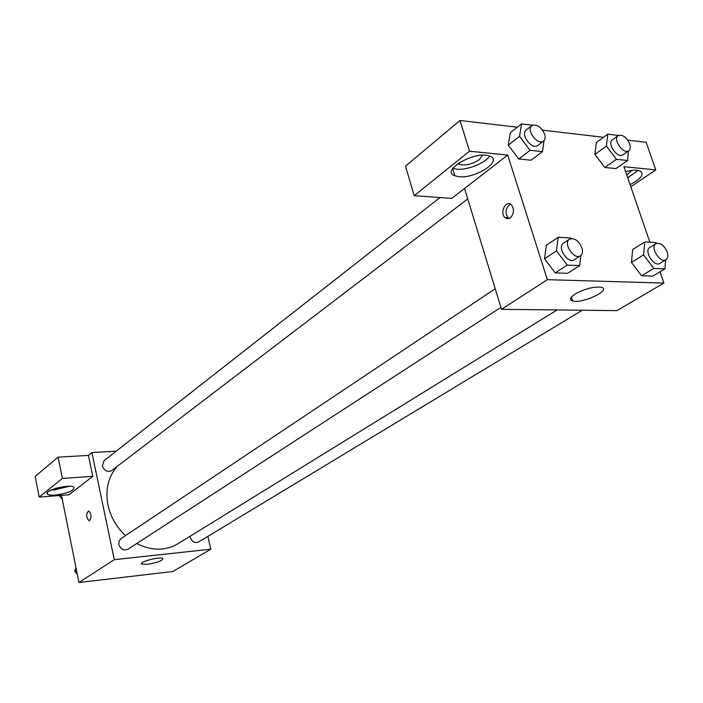 <?xml version="1.0" encoding="UTF-8"?>
<svg xmlns="http://www.w3.org/2000/svg" width="703" height="703" viewBox="0 0 703 703"><rect width="100%" height="100%" fill="white"/><g stroke="black" fill="none" stroke-linecap="round" stroke-linejoin="round"><path stroke-width="1.05" d="M207.886 536.363L210.83 549.192L172.868 571.495L78.956 582.506L61.495 495.378M89.764 520.405L88.947 520.615C85.994 516.925 85.915 513.708 88.719 510.967C91.337 513.533 91.689 516.679 89.764 520.405M92.778 476.344L68.929 494.807L39.192 497.074L62.4 478.427L92.778 476.344L88.429 455.395L91.917 452.574L116.215 451.177M210.83 549.192L114.281 559.667L78.956 582.506M114.281 559.667L91.917 452.574M88.455 510.958C85.915 514.078 86.082 517.294 88.947 520.615L89.202 520.624M55.247 495.079C51.108 495.36 48.481 495.017 47.382 494.042C42.962 490.422 70.871 483.444 74.008 487.381C73.956 490.764 67.708 493.33 55.247 495.079M51.082 490.009L54.228 489.921L69.325 486.274M64.017 486.59L56.099 488.207M62.4 478.427L58.121 457.17L88.429 455.395M39.192 497.074L35.15 476.414L58.121 457.17M147.349 564.342L141.76 564.07C138.192 562.101 160.249 556.24 162.806 558.481C162.648 560.678 157.49 562.628 147.349 564.342M190.065 536.275L190.205 537.233C191.945 541.776 194.749 543.357 198.606 541.978L582.286 310.225M439.99 197.561L104.062 460.702L102.374 465.948C104.387 470.913 107.515 472.442 111.759 470.535L467.741 198.94M495.22 288.757L121.004 538.621L119.088 541.099L118.895 544.474C120.731 549.289 123.754 550.88 127.946 549.236L500.914 307.369M117.278 466.326C108.227 476.625 105.134 489.552 107.99 505.097C110.617 516.96 116.461 527.136 125.503 535.616M136.707 543.56C151.62 550.941 165.346 551.011 177.894 543.779L557.101 309.944M571.407 300.462L572.383 300.076M660.029 271.78L663.913 283.072L617.006 310.621L501.511 309.32L464.542 188.466L451.695 198.413L414.19 195.68L469.516 151.215L507.698 155.047L464.542 188.466M414.19 195.68L405.508 166.145L459.999 120.494L517.338 127.208M630.811 186.787L655.785 169.898L646.092 142.27L627.726 140.117M603.49 137.287L542.584 130.16M482.478 155.249L479.446 159.493C472.363 164.159 465.729 165.811 459.542 164.458L458.04 163.43M452.785 168.386L456.678 169.203C467.029 170.39 485.228 163.175 489.587 156.084M458.962 176.69L454.823 175.794C439.595 170.785 475.588 150.152 489.683 156.119C503.462 160.583 475.755 178.79 458.962 176.69M631.883 170.407L626.733 174.924M627.7 177.745L638.21 170.434M625.6 171.637C631.707 170.073 636.391 169.783 639.633 170.785C644.818 173.896 641.628 178.5 630.064 184.608M655.785 169.898L623.904 166.699L649.888 242.263M469.516 151.215L459.999 120.494M544.087 140.591L542.47 151.611L531.081 160.214L518.735 158.992L508.269 145.187L510.325 132.762L521.538 123.886L532.514 125.196M580.88 255.479L579.667 265.585L567.629 273.309L555.221 272.896L544.509 258.792L546.372 245.277L558.226 237.271L570.651 237.948L571.117 238.563M665.644 259.882L664.95 268.836L652.736 276.138L641.567 275.769L631.452 262.386L632.665 249.539L644.713 241.981L655.899 242.597L656.497 243.396M628.526 150.899L627.559 160.495L615.969 168.588L604.817 167.49L594.931 154.37M663.913 283.072L547.356 279.68L507.698 155.047M575.274 293.942C584.966 288.722 593.604 286.49 601.188 287.237C612.533 289.654 582.348 304.048 572.673 300.972C569.175 299.768 570.036 297.422 575.274 293.942M547.356 279.68L501.511 309.32M510.264 217.956L507.478 218.818L504.895 217.57C499.306 212.491 506.309 199.125 511.547 204.986C514.455 209.599 514.034 213.923 510.264 217.956M510.413 204.116C505.589 207.701 504.798 212.253 508.014 217.772L509.104 218.58M664.95 268.836L653.764 268.414L643.57 254.899L644.713 241.981M655.917 243.686L649.792 247.482C643.553 250.795 654.036 267.448 659.818 263.405L665.987 259.671C667.947 258.247 668.351 255.672 667.191 251.955C664.036 245.233 660.284 242.473 655.917 243.686C649.686 246.99 660.214 263.713 665.987 259.671M643.57 254.899L631.461 262.377L641.567 275.769L652.736 276.138M653.764 268.414L641.567 275.769M579.667 265.585L567.233 265.11L556.433 250.857L558.226 237.271M569.465 239.187L563.437 243.212C556.644 247.14 568.094 264.398 574.386 259.723L580.476 255.769C582.541 254.205 583.015 251.542 581.908 247.79C578.543 240.514 574.395 237.649 569.465 239.187C562.681 243.106 574.193 260.453 580.476 255.769M556.433 250.857L544.517 258.783L555.221 272.896L567.629 273.309M567.233 265.11L555.221 272.896M627.559 160.495L616.39 159.326L606.417 146.075L607.761 134.168L618.517 135.451M618.148 135.67L612.339 139.871C606.627 143.43 617.709 159.089 622.928 154.845L628.781 150.714C630.415 149.379 630.714 147.103 629.695 143.887C626.382 137.05 622.533 134.317 618.148 135.67C612.445 139.22 623.57 154.959 628.781 150.714M606.417 146.075L594.94 154.361L596.337 142.507L607.761 134.168M615.969 168.588L604.817 167.49L594.94 154.361M616.39 159.326L604.817 167.49M542.47 151.611L530.088 150.319L519.543 136.364L521.538 123.886M531.855 125.6L526.152 130.073C520.009 134.264 532.18 150.398 537.786 145.503L543.542 141.11C545.22 139.66 545.572 137.331 544.605 134.115C541.046 126.716 536.793 123.877 531.855 125.6C525.712 129.791 537.944 146.004 543.542 141.11M519.543 136.364L508.278 145.178L518.735 158.992L531.081 160.214M530.088 150.319L518.735 158.992M77.365 574.606L74.755 571.293L75.959 567.567M76.478 570.151L74.755 571.293M62.295 499.376L59.72 496.116L59.931 495.492M60.572 495.448L59.72 496.116M47.382 494.042L47.154 492.908M141.76 564.07L141.602 563.314M459.033 162.771L459.542 164.458M454.823 175.794L452.635 168.615M572.673 300.972L571.416 297.07M504.895 217.57L508.014 217.772"/></g></svg>
